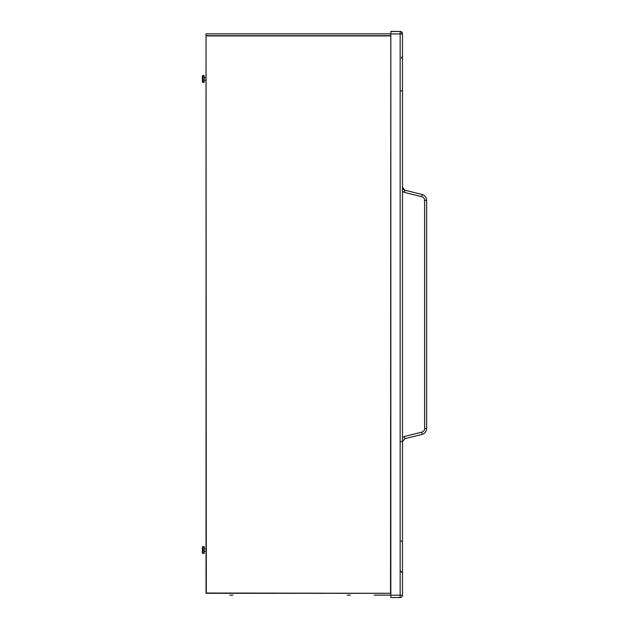 <?xml version="1.0" encoding="UTF-8"?>
<svg xmlns="http://www.w3.org/2000/svg" width="629" height="629" viewBox="0 0 629 629"><rect width="100%" height="100%" fill="white"/><g stroke="black" fill="none" stroke-linecap="round" stroke-linejoin="round"><path stroke-width="0.94" d="M390.837 597.55L390.837 595.223L400.154 595.223L400.154 31.599A2.327 2.327 -0 0 1 402.489 33.927L402.489 33.777A2.327 2.327 0 0 0 400.154 31.45A2.327 2.327 -0 0 1 402.489 33.777L402.489 595.223A2.327 2.327 180 0 1 400.154 597.55L400.154 595.223L402.489 595.223A2.327 2.327 0 0 1 400.154 597.55L390.837 597.55L400.154 597.55M390.837 595.223L390.837 33.927L402.489 33.927M400.822 90.898L402.489 90.898L402.489 86.149M400.822 541.089L402.489 541.082L402.489 441.629L404.754 438.72L422.083 434.403C424.913 433.507 426.431 431.565 426.619 428.585L426.619 200.297C426.431 197.325 424.913 195.391 422.083 194.487C424.921 195.383 426.438 197.325 426.619 200.297L424.614 200.297C424.496 198.481 423.576 197.302 421.839 196.743L422.083 194.479L404.754 190.17L402.489 187.261A2.996 2.996 180 0 0 404.754 190.162L422.083 194.487C424.921 195.383 426.438 197.325 426.619 200.297L424.308 200.297M390.837 31.599L400.154 31.45L390.837 31.599L390.837 33.927M421.839 196.743L404.518 192.427L404.754 190.17L402.489 187.253M402.489 437.462L404.518 436.463L421.839 432.139L422.083 434.403C424.921 433.507 426.431 431.565 426.619 428.585L424.614 428.585L424.614 200.297M404.518 436.463L404.754 438.72L422.083 434.403M426.368 430.299L425.11 432.563M390.837 31.45L400.154 31.45M203.041 82.36A0.668 0.668 180 0 1 202.381 81.691L202.381 76.203L202.381 81.691L203.041 82.36L203.041 75.535A0.668 0.668 0 0 0 202.381 76.203L203.041 75.535L204.213 75.535L204.213 82.36L203.041 82.36M206.037 80.276L204.213 80.276M206.037 77.619L204.213 77.619M203.041 553.434A0.668 0.668 180 0 1 202.381 552.765L202.381 547.277L202.381 552.765L203.041 553.434L203.041 546.609A0.668 0.668 0 0 0 202.381 547.277L203.041 546.609L204.213 546.609L204.213 553.434L203.041 553.434M206.037 551.35L204.213 551.35M206.037 548.685L204.213 548.685M390.538 593.029L390.806 33.84L206.037 33.84L206.304 593.029L390.806 593.296L206.304 593.029M390.806 595.128L374.161 595.128M232.84 595.128L229.844 595.128L232.84 595.128M347.365 595.128L350.361 595.128L347.365 595.128M206.037 593.296L206.037 35.664L390.806 35.664L390.806 593.296L206.037 593.296L390.806 593.296M401.499 32.582A2.327 1.903 45 0 1 402.238 33.927M404.518 192.427L402.489 191.428M421.839 432.139C423.576 431.588 424.496 430.409 424.614 428.585M400.822 441.629L402.489 441.629L404.754 438.72M424.96 200.297L424.386 200.297M390.538 35.932L206.304 35.932M400.476 570.849L402.489 573.161M422.083 194.479L404.754 190.162M401.318 58.127L402.489 56.107M390.806 35.664L206.037 35.664"/></g></svg>
